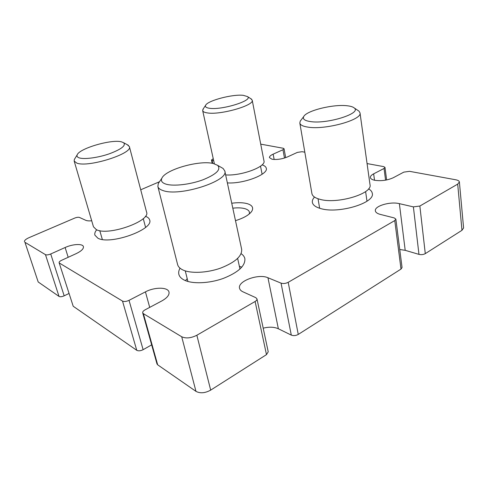 <?xml version="1.0" encoding="UTF-8"?>
<svg xmlns="http://www.w3.org/2000/svg" width="488" height="488" viewBox="0 0 488 488"><rect width="100%" height="100%" fill="white"/><g stroke="black" fill="none" stroke-linecap="round" stroke-linejoin="round"><path stroke-width="0.73" d="M231.745 203.234C238.028 202.398 243.237 202.55 247.367 203.691C252.278 205.241 253.76 207.748 251.802 211.213C249.246 214.891 243.811 218.038 235.497 220.661M249.319 213.927L249.441 212.225C249.075 210.676 247.629 209.511 245.104 208.724C241.859 207.79 237.76 207.607 232.806 208.181M239.358 266.259L241.792 267.192M241.115 253.681C243.183 255.059 244.433 256.725 244.872 258.671C245.44 265.832 238.254 272.414 223.309 278.416C209.261 283.498 192.467 284.15 184.342 280.13C181.298 278.624 179.474 276.702 178.87 274.372C178.401 272.426 178.785 270.364 180.035 268.193M145.381 216.282L145.808 216.434C147.937 217.264 149.212 218.423 149.627 219.911C154.184 229.433 110.093 245.324 97.85 238.168L94.892 235.155C94.452 233.551 95.056 231.763 96.709 229.787M304.823 152.201L302.078 151.701L297.351 152.402L287.42 156.947C282.003 159.131 276.873 159.893 272.036 159.234L269.443 157.612C269.327 156.495 270.559 155.343 273.146 154.153L282.973 149.743L284.059 148.736L283.247 148.261L260.72 144.143M459.385 181.981L463.594 227.969L461.965 230.312L457.695 184.122L459.385 181.981C459.22 180.95 457.994 180.212 455.719 179.767L409.53 171.331L403.808 172.13L393.34 177.699C387.454 180.365 381.238 181.225 374.705 180.279C372.045 179.706 370.599 178.791 370.374 177.534C370.264 176.284 371.356 175.052 373.649 173.844L384.044 168.47L384.995 167.402L383.66 166.603L367.067 163.571M368.55 188.862C370.77 190.113 372.021 191.613 372.289 193.364C375.254 202.99 338.3 214.061 320.75 208.577C315.681 207.156 312.887 205.1 312.369 202.398C312.094 200.672 312.808 198.897 314.504 197.067M262.08 164.865C264.557 165.664 265.96 166.792 266.283 168.262C268.595 174.399 243.414 184.055 227.365 182.896M401.002 269.083L394.768 220.576L395.866 219.136L402.051 267.503L401.002 269.083L298.26 334.426C295.85 335.726 293.532 335.951 291.299 335.11L281.045 283.131C283.315 283.833 285.7 283.565 288.201 282.32L298.26 334.426M394.768 220.576L288.201 282.32M213.707 160.802L211.475 160.027L213.244 158.698M140.715 189.789L159.466 181.749M255.108 301.486C256.487 300.657 257.103 299.784 256.969 298.888L268.223 351.811L266.485 354.63L255.108 301.486L196.853 335.244L210.682 390.119C205.088 393.163 200.184 393.584 195.975 391.364L157.673 364.81L156.99 363.908L142.703 312.857L143.368 313.656L157.673 364.81M266.485 354.63L210.682 390.119M45.469 254.663C46.653 255.139 48.403 254.913 50.715 253.98L64.178 295.82C61.939 296.796 60.225 296.997 59.03 296.423L45.469 254.663L24.943 242.292L38.192 281.972L24.943 242.292M59.03 296.423L38.192 281.972M136.756 350.311L122.506 301.084C124.184 301.81 126.362 301.566 129.033 300.346L143.124 349.683C140.55 350.951 138.427 351.165 136.756 350.311L73.206 306.25L59.115 262.696L73.206 306.25M122.506 301.084L59.457 263.093M461.965 230.312L425.286 253.638C423.377 254.651 421.272 254.895 418.966 254.376L413.385 206.881L419.857 206.04L425.286 253.638M457.695 184.122L419.857 206.04M195.975 391.364L181.719 336.769L143.368 313.656M24.443 241.725C24.278 240.474 25.821 239.114 29.066 237.644L74.695 218.087C76.72 217.3 78.3 217.081 79.434 217.428L85.772 220.308C87.078 220.875 89.054 221.027 91.701 220.765M399.751 249.496L405.199 250.326L418.966 254.376M263.197 328.168C269.126 326.71 274.177 326.911 278.361 328.766L291.299 335.11M143.124 349.683L151.658 344.857M64.178 295.82L68.936 293.508M50.715 253.98L65.124 247.514C72.706 243.994 82.722 243.469 83.411 246.617C83.759 248.782 81.356 251.119 76.195 253.626L61.488 260.36C59.792 261.178 59.005 261.958 59.115 262.696M129.033 300.346L145.436 291.861C154.519 286.956 168.018 286.981 168.994 292.056C169.507 294.984 167.122 297.936 161.845 300.919L145.076 309.843C143.313 310.838 142.526 311.838 142.703 312.857M181.719 336.769C185.971 338.678 191.015 338.166 196.853 335.244M256.969 298.888L255.81 297.668L242.981 291.83C241.035 290.927 239.895 289.744 239.553 288.28C237.357 281.155 258.603 273.384 267.955 277.751L281.045 283.131M395.866 219.136L394.219 217.922L380.292 214.403C377.279 213.604 375.638 212.414 375.363 210.84C374.217 206.046 390.248 201.282 399.367 203.649L413.385 206.881M185.44 280.624L187.215 278.685M346.956 105.743C332.981 104.078 306.433 110.691 303.713 116.577C302.469 119.048 304.701 120.713 310.411 121.573C327.204 124.33 362.151 113.301 354.233 107.964C352.934 106.848 350.512 106.109 346.956 105.743M357.728 110.306L359.009 111.16L359.998 112.85C362.608 119.792 325.234 130.156 307.94 127.124C302.926 126.362 300.224 125.001 299.827 123.025L300.242 121.128L301.169 119.908M359.998 112.85L370.008 184.69C372.838 193.736 337.019 204.387 320.024 199.348C315.102 198.036 312.393 196.115 311.905 193.565L299.827 123.025M213.451 163.565C199.824 159.826 165.371 169.519 161.851 178.266C160.644 180.895 162.016 182.854 165.963 184.135C173.441 186.477 190.18 184.562 202.984 179.791C216.483 174.246 221.357 169.428 217.605 165.328L213.451 163.565M221.052 167.299L223.095 168.47L224.791 170.946C229.317 180.834 179.56 196.951 162.98 190.546C160.021 189.582 158.313 188.234 157.868 186.507L158.295 183.525L159.619 181.566M224.791 170.946L241.67 249.338C242.176 256.096 235.179 262.343 220.661 268.095C207.022 272.969 190.753 273.695 182.89 269.962C179.932 268.553 178.169 266.747 177.601 264.545L157.868 186.507M243.323 95.337C232.654 93.983 207.29 100.687 205.582 105.384C204.929 106.835 206.217 107.799 209.456 108.269C221.747 110.349 253.705 100.376 247.459 96.563L243.323 95.337M250.808 98.692L252.211 100.168C254.736 105.347 220.21 115.253 207.302 112.905C204.484 112.484 202.935 111.715 202.666 110.593L203.362 108.684M252.211 100.168L263.971 160.93C266.228 166.786 241.048 176.137 225.645 174.911M121.506 141.849C111.685 139.007 79.276 148.407 77.177 154.867C76.598 156.251 77.342 157.276 79.404 157.929C84.528 159.546 98.216 157.679 109.403 153.781C121.335 149.261 126.099 145.589 123.684 142.752L121.506 141.849M127.331 144.741L129.387 146.632C133.254 153.433 88.468 167.768 76.884 163.151L74.176 161.077L74.341 159.484L74.999 158.411M129.387 146.632L146.571 212.097C150.908 221.052 108.135 236.271 96.325 229.622L93.47 226.792L74.176 161.077M273.146 154.153L274.146 159.484M373.649 173.844L374.522 180.243M385.569 180.157L384.044 168.47M145.436 291.861L149.706 307.379M65.124 247.514L68.18 257.298M284.486 158.051L282.973 149.743M267.955 277.751L278.361 328.766M212.073 160.424L212.731 163.407M399.367 203.649L405.199 250.326M250.673 212.646L251.802 211.213M211.475 160.027L212.201 163.309M384.995 167.402L386.63 179.956M284.059 148.736L285.675 157.654M303.713 116.577L300.242 121.128M319.64 208.26L318.042 198.762M366.982 201.196L365.616 191.558M354.233 107.964L359.009 111.16M161.851 178.266L158.295 183.525M187.911 281.466L185.269 270.883M239.974 269.053L237.65 258.426M217.605 165.328L223.095 168.47M205.582 105.384L202.849 109.44M214.372 163.809L202.666 110.593M262.105 174.259L260.519 166.158M247.459 96.563L251.582 99.18M77.177 154.867L74.341 159.484M102.334 239.456L99.778 230.659M145.577 227.353L143.246 218.581M123.684 142.752L128.435 145.345"/></g></svg>
